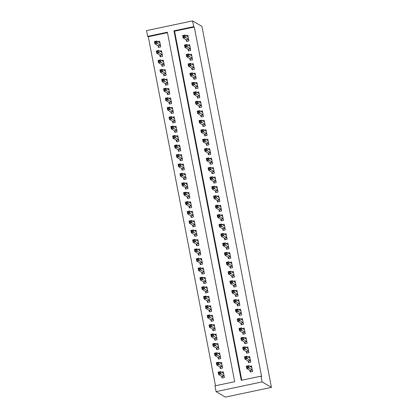 <?xml version="1.0" encoding="UTF-8"?>
<svg xmlns="http://www.w3.org/2000/svg" width="418" height="418" viewBox="0 0 418 418"><rect width="100%" height="100%" fill="white"/><g stroke="black" fill="none" stroke-linecap="round" stroke-linejoin="round"><path stroke-width="0.63" d="M167.472 32.688L148.28 36.732L215.489 385.751M148.28 36.732L147.653 36.366L146.546 30.608L192.573 20.9L193.68 26.663L173.956 30.822L241.259 380.317L260.984 376.158L262.091 381.916L271.454 387.392L201.936 26.376L192.573 20.9M147.653 36.366L167.378 32.207L234.681 381.702L214.956 385.861L216.064 391.624L225.427 397.1L271.454 387.392M159.895 55.171L160.209 56.822L162.56 56.331L161.468 50.662L159.624 51.048M163.532 74.064L163.851 75.715L166.197 75.219L165.105 69.555L163.26 69.942M167.169 92.953L167.487 94.609L169.833 94.113L168.747 88.444L166.902 88.835M170.805 111.846L171.124 113.497L173.475 113.001L172.383 107.337L170.539 107.724M174.447 130.735L174.761 132.391L177.112 131.895L176.02 126.226L174.175 126.617M178.084 149.628L178.402 151.279L180.748 150.788L179.656 145.119L177.817 145.506M181.72 168.522L182.039 170.173L184.385 169.677L183.298 164.013L181.454 164.399M185.357 187.41L185.676 189.067L188.027 188.57L186.935 182.901L185.09 183.293M188.999 206.304L189.317 207.955L191.663 207.464L190.571 201.795L188.727 202.181M192.635 225.197L192.954 226.849L195.3 226.352L194.208 220.683L192.369 221.075M196.272 244.086L196.591 245.742L198.937 245.246L197.85 239.577L196.005 239.963M199.909 262.979L200.227 264.631L202.578 264.134L201.486 258.47L199.642 258.857M203.55 281.868L203.869 283.524L206.215 283.028L205.123 277.359L203.279 277.751M207.187 300.761L207.506 302.413L209.852 301.921L208.76 296.252L206.92 296.639M210.824 319.655L211.142 321.306L213.488 320.81L212.401 315.146L210.557 315.533M214.46 338.543L214.779 340.2L217.13 339.703L216.038 334.034L214.194 334.426M218.102 357.437L218.421 359.088L220.767 358.592L219.675 352.928L217.83 353.315M221.739 376.325L222.057 377.982L224.403 377.485L223.311 371.816L221.472 372.208M219.92 366.884L220.239 368.535L222.585 368.039L221.493 362.375L219.649 362.761M216.284 347.99L216.597 349.641L218.948 349.15L217.856 343.481L216.012 343.868M212.642 329.097L212.961 330.753L215.312 330.257L214.22 324.587L212.375 324.979M209.005 310.208L209.324 311.859L211.67 311.363L210.578 305.699L208.739 306.086M205.369 291.315L205.687 292.971L208.033 292.475L206.941 286.805L205.097 287.192M201.727 272.426L202.046 274.077L204.397 273.581L203.305 267.912L201.46 268.304M198.09 253.533L198.409 255.184L200.76 254.693L199.668 249.023L197.824 249.41M194.454 234.639L194.772 236.295L197.118 235.799L196.026 230.13L194.187 230.522M190.817 215.751L191.136 217.402L193.482 216.905L192.39 211.242L190.545 211.628M187.175 196.857L187.494 198.508L189.845 198.017L188.753 192.348L186.909 192.735M183.539 177.969L183.857 179.62L186.209 179.123L185.117 173.454L183.272 173.846M179.902 159.075L180.221 160.726L182.567 160.23L181.475 154.566L179.636 154.953M176.265 140.182L176.584 141.838L178.93 141.341L177.838 135.672L175.994 136.064M172.624 121.293L172.942 122.944L175.294 122.448L174.201 116.784L172.357 117.171M168.987 102.4L169.306 104.051L171.657 103.559L170.565 97.89L168.72 98.277M165.35 83.506L165.669 85.162L168.015 84.666L166.923 78.997L165.084 79.389M161.714 64.618L162.032 66.269L164.379 65.772L163.286 60.108L161.442 60.495M158.072 45.724L158.391 47.38L160.742 46.884L159.65 41.215L157.805 41.607M260.984 376.158L261.605 376.524L194.307 27.029L193.68 26.663M216.064 391.624L262.091 381.916M194.307 27.029L174.578 31.188L241.792 380.202M174.578 31.188L173.956 30.822M186.256 39.783L186.574 41.434L188.92 40.943L187.828 35.274L185.984 35.661M188.074 49.23L188.393 50.881L190.739 50.385L189.647 44.721L187.807 45.107M189.892 58.677L190.211 60.328L192.557 59.831L191.465 54.162L189.626 54.554M191.71 68.118L192.029 69.775L194.375 69.278L193.288 63.609L191.444 64.001M193.529 77.565L193.847 79.221L196.199 78.725L195.107 73.056L193.262 73.443M195.347 87.012L195.666 88.663L198.017 88.172L196.925 82.503L195.081 82.889M197.165 96.459L197.484 98.11L199.835 97.613L198.743 91.95L196.899 92.336M198.989 105.906L199.308 107.557L201.654 107.06L200.562 101.391L198.717 101.783M200.807 115.347L201.126 117.003L203.472 116.507L202.38 110.838L200.535 111.23M202.625 124.794L202.944 126.45L205.29 125.954L204.198 120.285L202.359 120.677M204.444 134.241L204.763 135.892L207.109 135.401L206.017 129.732L204.177 130.118M206.262 143.688L206.581 145.339L208.932 144.842L207.84 139.178L205.996 139.565M208.08 153.134L208.399 154.785L210.75 154.289L209.658 148.625L207.814 149.012M209.899 162.576L210.217 164.232L212.569 163.736L211.477 158.067L209.632 158.459M211.722 172.023L212.036 173.679L214.387 173.183L213.295 167.513L211.451 167.905M213.541 181.469L213.859 183.121L216.205 182.629L215.113 176.96L213.269 177.347M215.359 190.916L215.678 192.567L218.024 192.071L216.932 186.407L215.087 186.794M217.177 200.363L217.496 202.014L219.842 201.518L218.75 195.854L216.911 196.241M218.995 209.805L219.314 211.461L221.66 210.965L220.573 205.295L218.729 205.687M220.814 219.251L221.132 220.908L223.484 220.411L222.392 214.742L220.547 215.134M222.632 228.698L222.951 230.349L225.302 229.858L224.21 224.189L222.366 224.576M224.45 238.145L224.769 239.796L227.12 239.3L226.028 233.636L224.184 234.023M226.274 247.592L226.587 249.243L228.939 248.747L227.847 243.083L226.002 243.469M228.092 257.039L228.411 258.69L230.757 258.193L229.665 252.524L227.82 252.916M229.91 266.48L230.229 268.137L232.575 267.64L231.483 261.971L229.644 262.363M231.729 275.927L232.047 277.578L234.393 277.087L233.301 271.418L231.462 271.805M233.547 285.374L233.866 287.025L236.212 286.534L235.125 280.865L233.281 281.251M235.365 294.821L235.684 296.472L238.035 295.975L236.943 290.311L235.099 290.698M237.184 304.267L237.502 305.919L239.854 305.422L238.762 299.753L236.917 300.145M239.002 313.709L239.321 315.365L241.672 314.869L240.58 309.2L238.735 309.592M240.825 323.156L241.144 324.812L243.49 324.316L242.398 318.647L240.554 319.033M242.644 332.603L242.962 334.254L245.309 333.763L244.216 328.093L242.372 328.48M244.462 342.049L244.781 343.7L247.127 343.204L246.035 337.54L244.196 337.927M246.28 351.496L246.599 353.147L248.945 352.651L247.853 346.982L246.014 347.374M248.099 360.938L248.417 362.594L250.763 362.098L249.677 356.429L247.832 356.82M249.917 370.385L250.236 372.041L252.587 371.545L251.495 365.875L249.65 366.262M250.763 371.926L252.582 371.524M250.857 366.973L251.673 366.8M250.737 371.91L249.995 370.432L246.766 368.54L246.312 366.178L248.658 365.687L251.814 367.526M247.89 366.424L248.658 365.687L249.112 368.049L246.766 368.54L247.132 367.568L248.073 367.37L247.89 366.424L246.949 366.623L247.132 367.568M252.268 369.888L248.073 367.37M246.312 366.178L246.949 366.623M223.489 372.741L222.679 372.913M224.398 377.464L222.585 377.872M223.63 373.473L220.479 371.628L220.934 373.99L218.588 374.486L221.812 376.372L222.554 377.851M218.954 373.509L218.588 374.486L218.133 372.125L220.479 371.628L219.706 372.365L218.771 372.563L218.954 373.509L219.889 373.311L219.706 372.365M219.889 373.311L224.085 375.834M218.771 372.563L218.133 372.125M248.945 362.479L250.763 362.077M249.039 357.526L249.854 357.353M248.919 362.463L248.172 360.985L244.948 359.099L244.493 356.737L246.839 356.24L249.995 358.085M246.071 356.977L246.839 356.24L247.294 358.602L244.948 359.099L245.314 358.121L246.254 357.923L246.071 356.977L245.131 357.176L245.314 358.121M250.45 360.447L246.254 357.923M244.493 356.737L245.131 357.176M247.127 353.038L248.945 352.63M247.221 348.079L248.031 347.907M247.095 353.022L246.354 351.538L243.13 349.652L242.675 347.29L245.021 346.794L248.172 348.638M244.253 347.53L245.021 346.794L245.476 349.155L243.13 349.652L243.495 348.675L244.431 348.476L244.253 347.53L243.313 347.729L243.495 348.675M248.626 351L244.431 348.476M242.675 347.29L243.313 347.729M221.671 363.294L220.861 363.467M222.58 368.018L220.761 368.425M221.812 364.026L218.661 362.181L219.116 364.543L216.764 365.039L219.993 366.926L220.735 368.41M217.13 364.062L216.764 365.039L216.31 362.678L218.661 362.181L217.888 362.918L216.952 363.117L217.13 364.062L218.071 363.864L217.888 362.918M218.071 363.864L222.266 366.387M216.952 363.117L216.31 362.678M219.852 353.847L219.037 354.02M220.761 358.571L218.943 358.978M219.993 354.579L216.843 352.735L217.297 355.096L214.946 355.593L218.175 357.479L218.917 358.963M215.312 354.616L214.946 355.593L214.491 353.231L216.843 352.735L216.069 353.476L215.129 353.67L215.312 354.616L216.252 354.417L216.069 353.476M216.252 354.417L220.448 356.941M215.129 353.67L214.491 353.231M245.309 343.591L247.122 343.183M245.403 338.632L246.212 338.46M245.277 343.575L244.535 342.091L241.311 340.205L240.857 337.843L243.203 337.347L246.354 339.191M242.43 338.089L243.203 337.347L243.657 339.709L241.311 340.205L241.672 339.228L242.612 339.029L242.43 338.089L241.494 338.282L241.672 339.228M246.808 341.553L242.612 339.029M240.857 337.843L241.494 338.282M243.485 334.144L245.303 333.736M243.584 329.185L244.394 329.018M243.459 334.128L242.717 332.644L239.488 330.758L239.033 328.396L241.385 327.9L244.535 329.745M240.611 328.642L241.385 327.9L241.839 330.262L239.488 330.758L239.854 329.781L240.794 329.583L240.611 328.642L239.676 328.841L239.854 329.781M244.99 332.106L240.794 329.583M239.033 328.396L239.676 328.841M218.034 344.406L217.219 344.578M218.943 349.129L217.125 349.532M218.175 345.132L215.024 343.288L215.479 345.649L213.128 346.146L216.357 348.032L217.099 349.516M213.493 345.169L213.128 346.146L212.673 343.784L215.024 343.288L214.251 344.03L213.311 344.228L213.493 345.169L214.434 344.975L214.251 344.03M214.434 344.975L218.63 347.494M213.311 344.228L212.673 343.784M216.216 334.959L215.401 335.131M217.125 339.682L215.307 340.085M216.357 335.691L213.206 333.846L213.661 336.208L211.309 336.699L214.538 338.59L215.28 340.069M211.675 335.727L211.309 336.699L210.855 334.337L213.206 333.846L212.433 334.583L211.492 334.781L211.675 335.727L212.616 335.529L212.433 334.583M212.616 335.529L216.811 338.047M211.492 334.781L210.855 334.337M241.667 324.697L243.485 324.295M241.761 319.744L242.576 319.571M241.641 324.681L240.899 323.203L237.67 321.311L237.215 318.95L239.566 318.459L242.717 320.298M238.793 319.195L239.566 318.459L240.021 320.82L237.67 321.311L238.035 320.34L238.976 320.141L238.793 319.195L237.852 319.394L238.035 320.34M243.171 322.659L238.976 320.141M237.215 318.95L237.852 319.394M214.397 325.512L213.582 325.685M215.307 330.236L213.488 330.643M214.538 326.244L211.383 324.399L211.837 326.761L209.491 327.257L212.72 329.144L213.462 330.622M209.857 326.28L209.491 327.257L209.037 324.896L211.383 324.399L210.615 325.136L209.674 325.335L209.857 326.28L210.797 326.082L210.615 325.136M210.797 326.082L214.993 328.605M209.674 325.335L209.037 324.896M239.848 315.25L241.667 314.848M239.942 310.297L240.758 310.125M239.822 315.235L239.08 313.756L235.851 311.865L235.397 309.508L237.748 309.012L240.899 310.856M236.975 309.748L237.748 309.012L238.203 311.373L235.851 311.865L236.217 310.893L237.158 310.694L236.975 309.748L236.034 309.947L236.217 310.893M241.353 313.218L237.158 310.694M235.397 309.508L236.034 309.947M212.579 316.065L211.764 316.238M213.488 320.789L211.67 321.196M212.72 316.797L209.564 314.953L210.019 317.314L207.673 317.811L210.897 319.697L211.644 321.181M208.039 316.834L207.673 317.811L207.218 315.449L209.564 314.953L208.796 315.689L207.856 315.888L208.039 316.834L208.979 316.635L208.796 315.689M208.979 316.635L213.175 319.159M207.856 315.888L207.218 315.449M238.03 305.809L239.848 305.401M238.124 300.85L238.939 300.678M238.004 305.793L237.262 304.309L234.033 302.423L233.578 300.061L235.924 299.565L239.08 301.409M235.156 300.302L235.924 299.565L236.384 301.927L234.033 302.423L234.399 301.446L235.339 301.247L235.156 300.302L234.216 300.5L234.399 301.446M239.535 303.771L235.339 301.247M233.578 300.061L234.216 300.5M210.761 306.619L209.946 306.791M211.67 311.342L209.852 311.75M210.897 307.35L207.746 305.506L208.201 307.867L205.855 308.364L209.078 310.25L209.82 311.734M206.22 307.387L205.855 308.364L205.4 306.002L207.746 305.506L206.978 306.248L206.037 306.441L206.22 307.387L207.156 307.188L206.978 306.248M207.156 307.188L211.351 309.712M206.037 306.441L205.4 306.002M236.212 296.362L238.03 295.954M236.306 291.403L237.121 291.231M236.186 296.346L235.444 294.862L232.215 292.976L231.76 290.615L234.106 290.118L237.262 291.963M233.338 290.855L234.106 290.118L234.561 292.48L232.215 292.976L232.58 291.999L233.521 291.801L233.338 290.855L232.398 291.053L232.58 291.999M237.717 294.324L233.521 291.801M231.76 290.615L232.398 291.053M208.937 297.177L208.127 297.344M209.846 301.9L208.033 302.303M209.078 297.903L205.928 296.059L206.382 298.421L204.036 298.917L207.26 300.803L208.002 302.287M204.397 297.94L204.036 298.917L203.582 296.555L205.928 296.059L205.154 296.801L204.219 296.999L204.397 297.94L205.337 297.747L205.154 296.801M205.337 297.747L209.533 300.265M204.219 296.999L203.582 296.555M234.393 286.915L236.212 286.508M234.488 281.957L235.303 281.789M234.362 286.9L233.62 285.416L230.396 283.529L229.942 281.168L232.288 280.671L235.439 282.516M231.52 281.413L232.288 280.671L232.742 283.033L230.396 283.529L230.762 282.552L231.697 282.354L231.52 281.413L230.579 281.612L230.762 282.552M235.898 284.877L231.697 282.354M229.942 281.168L230.579 281.612M207.119 287.73L206.309 287.903M208.028 292.454L206.21 292.856M207.26 288.457L204.109 286.617L204.564 288.979L202.213 289.47L205.442 291.362L206.184 292.84M202.578 288.498L202.213 289.47L201.758 287.109L204.109 286.617L203.336 287.354L202.401 287.553L202.578 288.498L203.519 288.3L203.336 287.354M203.519 288.3L207.715 290.818M202.401 287.553L201.758 287.109M232.575 277.468L234.393 277.066M232.669 272.515L233.479 272.343M232.544 277.453L231.802 275.974L228.578 274.083L228.124 271.721L230.47 271.23L233.62 273.069M229.701 271.966L230.47 271.23L230.924 273.586L228.578 274.083L228.944 273.111L229.879 272.912L229.701 271.966L228.761 272.165L228.944 273.111M234.075 275.431L229.879 272.912M228.124 271.721L228.761 272.165M205.301 278.284L204.486 278.456M206.21 283.007L204.392 283.409M205.442 279.015L202.291 277.171L202.746 279.532L200.394 280.029L203.623 281.915L204.365 283.394M200.76 279.052L200.394 280.029L199.94 277.667L202.291 277.171L201.518 277.907L200.577 278.106L200.76 279.052L201.701 278.853L201.518 277.907M201.701 278.853L205.896 281.377M200.577 278.106L199.94 277.667M230.757 268.022L232.57 267.619M230.851 263.068L231.661 262.896M230.726 268.006L229.984 266.527L226.76 264.636L226.305 262.279L228.651 261.783L231.802 263.627M227.878 262.52L228.651 261.783L229.106 264.145L226.76 264.636L227.12 263.664L228.061 263.465L227.878 262.52L226.943 262.718L227.12 263.664M232.256 265.989L228.061 263.465M226.305 262.279L226.943 262.718M203.482 268.837L202.667 269.009M204.392 273.56L202.573 273.968M203.623 269.568L200.473 267.724L200.927 270.085L198.576 270.582L201.805 272.468L202.547 273.952M198.942 269.605L198.576 270.582L198.122 268.22L200.473 267.724L199.699 268.46L198.759 268.659L198.942 269.605L199.882 269.406L199.699 268.46M199.882 269.406L204.078 271.93M198.759 268.659L198.122 268.22M228.933 258.58L230.752 258.172M229.027 253.621L229.843 253.449M228.907 258.564L228.165 257.08L224.936 255.194L224.482 252.833L226.833 252.336L229.984 254.181M226.06 253.073L226.833 252.336L227.287 254.698L224.936 255.194L225.302 254.217L226.242 254.019L226.06 253.073L225.124 253.271L225.302 254.217M230.438 256.542L226.242 254.019M224.482 252.833L225.124 253.271M201.664 259.39L200.849 259.562M202.573 264.113L200.755 264.521M201.805 260.121L198.649 258.277L199.109 260.639L196.758 261.135L199.987 263.021L200.729 264.505M197.124 260.158L196.758 261.135L196.303 258.773L198.649 258.277L197.881 259.019L196.941 259.212L197.124 260.158L198.064 259.959L197.881 259.019M198.064 259.959L202.26 262.483M196.941 259.212L196.303 258.773M227.115 249.133L228.933 248.726M227.209 244.175L228.024 244.002M227.089 249.118L226.347 247.634L223.118 245.747L222.663 243.386L225.015 242.889L228.165 244.734M224.241 243.626L225.015 242.889L225.469 245.251L223.118 245.747L223.484 244.77L224.424 244.572L224.241 243.626L223.301 243.825L223.484 244.77M228.62 247.095L224.424 244.572M222.663 243.386L223.301 243.825M199.846 249.948L199.031 250.116M200.755 254.666L198.937 255.074M199.987 250.675L196.831 248.83L197.286 251.192L194.94 251.688L198.169 253.574L198.911 255.058M195.305 250.711L194.94 251.688L194.485 249.327L196.831 248.83L196.063 249.572L195.122 249.771L195.305 250.711L196.246 250.513L196.063 249.572M196.246 250.513L200.441 253.036M195.122 249.771L194.485 249.327M225.297 239.686L227.115 239.279M225.391 234.728L226.206 234.561M225.271 239.671L224.529 238.187L221.3 236.301L220.845 233.939L223.196 233.443L226.347 235.287M222.423 234.184L223.196 233.443L223.651 235.804L221.3 236.301L221.665 235.324L222.606 235.125L222.423 234.184L221.483 234.383L221.665 235.324M226.802 237.649L222.606 235.125M220.845 233.939L221.483 234.383M198.027 240.502L197.212 240.674M198.937 245.225L197.118 245.627M198.169 241.228L195.013 239.389L195.467 241.75L193.121 242.241L196.345 244.133L197.087 245.612M193.487 241.27L193.121 242.241L192.667 239.88L195.013 239.389L194.245 240.125L193.304 240.324L193.487 241.27L194.427 241.071L194.245 240.125M194.427 241.071L198.623 243.589M193.304 240.324L192.667 239.88M223.478 230.24L225.297 229.837M223.573 225.286L224.388 225.114M223.452 230.224L222.71 228.74L219.481 226.854L219.027 224.492L221.373 224.001L224.529 225.84M220.605 224.738L221.373 224.001L221.827 226.357L219.481 226.854L219.847 225.882L220.788 225.683L220.605 224.738L219.664 224.936L219.847 225.882M224.983 228.202L220.788 225.683M219.027 224.492L219.664 224.936M196.204 231.055L195.394 231.227M197.118 235.778L195.3 236.18M196.345 231.786L193.194 229.942L193.649 232.303L191.303 232.795L194.527 234.686L195.269 236.165M191.669 231.823L191.303 232.795L190.848 230.438L193.194 229.942L192.426 230.679L191.486 230.877L191.669 231.823L192.604 231.624L192.426 230.679M192.604 231.624L196.8 234.148M191.486 230.877L190.848 230.438M221.66 220.793L223.478 220.391M221.754 215.84L222.569 215.667M221.634 220.777L220.892 219.298L217.663 217.407L217.208 215.045L219.554 214.554L222.71 216.399M218.786 215.291L219.554 214.554L220.009 216.916L217.663 217.407L218.029 216.435L218.969 216.237L218.786 215.291L217.846 215.489L218.029 216.435M223.165 218.76L218.969 216.237M217.208 215.045L217.846 215.489M194.386 221.608L193.576 221.78M195.295 226.331L193.482 226.739M194.527 222.339L191.376 220.495L191.831 222.857L189.485 223.353L192.708 225.239L193.45 226.723M189.845 222.376L189.485 223.353L189.03 220.991L191.376 220.495L190.603 221.232L189.667 221.43L189.845 222.376L190.786 222.177L190.603 221.232M190.786 222.177L194.981 224.701M189.667 221.43L189.03 220.991M219.842 211.351L221.66 210.944M219.936 206.393L220.751 206.22M219.811 211.33L219.069 209.852L215.845 207.965L215.39 205.604L217.736 205.107L220.887 206.952M216.968 205.844L217.736 205.107L218.191 207.469L215.845 207.965L216.21 206.988L217.146 206.79L216.968 205.844L216.028 206.043L216.21 206.988M221.341 209.314L217.146 206.79M215.39 205.604L216.028 206.043M192.567 212.161L191.757 212.334M193.477 216.885L191.658 217.292M192.708 212.893L189.558 211.048L190.012 213.41L187.661 213.906L190.89 215.792L191.632 217.276M188.027 212.929L187.661 213.906L187.207 211.545L189.558 211.048L188.784 211.785L187.849 211.983L188.027 212.929L188.967 212.731L188.784 211.785M188.967 212.731L193.163 215.254M187.849 211.983L187.207 211.545M218.024 201.904L219.837 201.497M218.118 196.946L218.927 196.773M217.992 201.889L217.25 200.405L214.026 198.519L213.572 196.157L215.918 195.661L219.069 197.505M215.15 196.397L215.918 195.661L216.372 198.022L214.026 198.519L214.392 197.542L215.327 197.343L215.15 196.397L214.209 196.596L214.392 197.542M219.523 199.867L215.327 197.343M213.572 196.157L214.209 196.596M190.749 202.72L189.934 202.887M191.658 207.438L189.84 207.845M190.89 203.446L187.739 201.601L188.194 203.963L185.843 204.459L189.072 206.346L189.814 207.83M186.209 203.482L185.843 204.459L185.388 202.098L187.739 201.601L186.966 202.343L186.026 202.542L186.209 203.482L187.149 203.284L186.966 202.343M187.149 203.284L191.345 205.808M186.026 202.542L185.388 202.098M216.2 192.458L218.018 192.05M216.299 187.499L217.109 187.327M216.174 192.442L215.432 190.958L212.208 189.072L211.748 186.71L214.1 186.214L217.25 188.058M213.326 186.956L214.1 186.214L214.554 188.575L212.208 189.072L212.569 188.095L213.509 187.896L213.326 186.956L212.391 187.149L212.569 188.095M217.705 190.42L213.509 187.896M211.748 186.71L212.391 187.149M188.931 193.273L188.116 193.445M189.84 197.996L188.022 198.398M189.072 193.999L185.921 192.16L186.376 194.516L184.024 195.013L187.254 196.904L187.995 198.383M184.39 194.041L184.024 195.013L183.57 192.651L185.921 192.16L185.148 192.897L184.207 193.095L184.39 194.041L185.331 193.842L185.148 192.897M185.331 193.842L189.526 196.361M184.207 193.095L183.57 192.651M214.382 183.011L216.2 182.609M214.476 178.058L215.291 177.885M214.356 182.995L213.614 181.511L210.385 179.625L209.93 177.263L212.281 176.767L215.432 178.611M211.508 177.509L212.281 176.767L212.736 179.129L210.385 179.625L210.75 178.648L211.691 178.455L211.508 177.509L210.567 177.707L210.75 178.648M215.887 180.973L211.691 178.455M209.93 177.263L210.567 177.707M187.112 183.826L186.297 183.998M188.022 188.549L186.203 188.952M187.254 184.557L184.098 182.713L184.552 185.075L182.206 185.566L185.435 187.457L186.177 188.936M182.572 184.594L182.206 185.566L181.752 183.209L184.098 182.713L183.33 183.45L182.389 183.648L182.572 184.594L183.512 184.395L183.33 183.45M183.512 184.395L187.708 186.919M182.389 183.648L181.752 183.209M212.563 173.564L214.382 173.162M212.657 168.611L213.473 168.438M212.537 173.548L211.795 172.07L208.566 170.178L208.112 167.817L210.463 167.325L213.614 169.17M209.69 168.062L210.463 167.325L210.918 169.687L208.566 170.178L208.932 169.206L209.873 169.008L209.69 168.062L208.749 168.261L208.932 169.206M214.068 171.526L209.873 169.008M208.112 167.817L208.749 168.261M185.294 174.379L184.479 174.552M186.203 179.103L184.385 179.51M185.435 175.111L182.279 173.266L182.734 175.628L180.388 176.124L183.617 178.011L184.359 179.494M180.754 175.147L180.388 176.124L179.933 173.763L182.279 173.266L181.511 174.003L180.571 174.201L180.754 175.147L181.694 174.949L181.511 174.003M181.694 174.949L185.89 177.472M180.571 174.201L179.933 173.763M210.745 164.122L212.563 163.715M210.839 159.164L211.654 158.992M210.719 164.102L209.977 162.623L206.748 160.737L206.293 158.375L208.645 157.879L211.795 159.723M207.871 158.615L208.645 157.879L209.099 160.24L206.748 160.737L207.114 159.76L208.054 159.561L207.871 158.615L206.931 158.814L207.114 159.76M212.25 162.085L208.054 159.561M206.293 158.375L206.931 158.814M183.476 164.932L182.661 165.105M184.385 169.656L182.567 170.063M183.612 165.664L180.461 163.819L180.916 166.181L178.57 166.677L181.793 168.564L182.535 170.048M178.935 165.7L178.57 166.677L178.115 164.316L180.461 163.819L179.693 164.556L178.752 164.755L178.935 165.7L179.871 165.502L179.693 164.556M179.871 165.502L184.072 168.026M178.752 164.755L178.115 164.316M208.927 154.676L210.745 154.268M209.021 149.717L209.836 149.545M208.901 154.66L208.159 153.176L204.93 151.29L204.475 148.928L206.821 148.432L209.977 150.276M206.053 149.169L206.821 148.432L207.276 150.793L204.93 151.29L205.295 150.313L206.236 150.114L206.053 149.169L205.113 149.367L205.295 150.313M210.432 152.638L206.236 150.114M204.475 148.928L205.113 149.367M181.652 155.491L180.842 155.658M182.567 160.209L180.748 160.616M181.793 156.217L178.643 154.373L179.097 156.734L176.751 157.231L179.975 159.117L180.717 160.601M177.117 156.254L176.751 157.231L176.297 154.869L178.643 154.373L177.875 155.115L176.934 155.313L177.117 156.254L178.052 156.055L177.875 155.115M178.052 156.055L182.248 158.579M176.934 155.313L176.297 154.869M207.109 145.229L208.927 144.821M207.203 140.27L208.018 140.098M207.082 145.213L206.335 143.729L203.111 141.843L202.657 139.481L205.003 138.985L208.159 140.829M204.235 139.727L205.003 138.985L205.457 141.347L203.111 141.843L203.477 140.866L204.418 140.667L204.235 139.727L203.294 139.92L203.477 140.866M208.613 143.191L204.418 140.667M202.657 139.481L203.294 139.92M179.834 146.044L179.024 146.216M180.743 150.767L178.93 151.17M179.975 146.77L176.824 144.931L177.279 147.288L174.933 147.784L178.157 149.67L178.899 151.154M175.294 146.812L174.933 147.784L174.478 145.422L176.824 144.931L176.051 145.668L175.116 145.866L175.294 146.812L176.234 146.613L176.051 145.668M176.234 146.613L180.43 149.132M175.116 145.866L174.478 145.422M205.29 135.782L207.109 135.38M205.384 130.824L206.199 130.656M205.259 135.766L204.517 134.282L201.293 132.396L200.839 130.035L203.185 129.538L206.335 131.383M202.416 130.28L203.185 129.538L203.639 131.9L201.293 132.396L201.659 131.419L202.594 131.226L202.416 130.28L201.476 130.479L201.659 131.419M206.79 133.744L202.594 131.226M200.839 130.035L201.476 130.479M178.016 136.597L177.201 136.77M178.925 141.321L177.107 141.723M178.157 137.329L175.006 135.484L175.461 137.846L173.109 138.337L176.339 140.229L177.08 141.707M173.475 137.365L173.109 138.337L172.655 135.975L175.006 135.484L174.233 136.221L173.292 136.42L173.475 137.365L174.416 137.167L174.233 136.221M174.416 137.167L178.611 139.69M173.292 136.42L172.655 135.975M203.472 126.335L205.285 125.933M203.566 121.382L204.376 121.21M203.441 126.32L202.699 124.841L199.475 122.949L199.02 120.588L201.366 120.097L204.517 121.936M200.593 120.833L201.366 120.097L201.821 122.458L199.475 122.949L199.841 121.978L200.776 121.779L200.593 120.833L199.658 121.032L199.841 121.978M204.972 124.298L200.776 121.779M199.02 120.588L199.658 121.032M176.197 127.15L175.382 127.323M177.107 131.874L175.288 132.281M176.339 127.882L173.188 126.037L173.642 128.399L171.291 128.896L174.52 130.782L175.262 132.26M171.657 127.918L171.291 128.896L170.837 126.534L173.188 126.037L172.415 126.774L171.474 126.973L171.657 127.918L172.597 127.72L172.415 126.774M172.597 127.72L176.793 130.244M171.474 126.973L170.837 126.534M201.648 116.894L203.467 116.486M201.748 111.935L202.558 111.763M201.622 116.873L200.88 115.394L197.651 113.508L197.197 111.146L199.548 110.65L202.699 112.494M198.775 111.387L199.548 110.65L200.003 113.012L197.651 113.508L198.017 112.531L198.958 112.332L198.775 111.387L197.839 111.585L198.017 112.531M203.153 114.856L198.958 112.332M197.197 111.146L197.839 111.585M174.379 117.704L173.564 117.876M175.288 122.427L173.47 122.835M174.52 118.435L171.37 116.591L171.824 118.952L169.473 119.449L172.702 121.335L173.444 122.819M169.839 118.472L169.473 119.449L169.018 117.087L171.37 116.591L170.596 117.327L169.656 117.526L169.839 118.472L170.779 118.273L170.596 117.327M170.779 118.273L174.975 120.797M169.656 117.526L169.018 117.087M199.83 107.447L201.648 107.039M199.924 102.488L200.739 102.316M199.804 107.431L199.062 105.947L195.833 104.061L195.378 101.699L197.73 101.203L200.88 103.047M196.956 101.94L197.73 101.203L198.184 103.565L195.833 104.061L196.199 103.084L197.139 102.885L196.956 101.94L196.016 102.138L196.199 103.084M201.335 105.409L197.139 102.885M195.378 101.699L196.016 102.138M172.561 108.257L171.746 108.429M173.47 112.98L171.652 113.388M172.702 108.988L169.546 107.144L170.001 109.506L167.655 110.002L170.884 111.888L171.626 113.372M168.02 109.025L167.655 110.002L167.2 107.64L169.546 107.144L168.778 107.886L167.837 108.079L168.02 109.025L168.961 108.826L168.778 107.886M168.961 108.826L173.156 111.35M167.837 108.079L167.2 107.64M198.012 98L199.83 97.593M198.106 93.042L198.921 92.869M197.986 97.984L197.244 96.501L194.015 94.614L193.56 92.253L195.911 91.756L199.062 93.601M195.138 92.498L195.911 91.756L196.366 94.118L194.015 94.614L194.38 93.637L195.321 93.439L195.138 92.498L194.198 92.691L194.38 93.637M199.517 95.962L195.321 93.439M193.56 92.253L194.198 92.691M170.743 98.815L169.927 98.988M171.652 103.539L169.833 103.941M170.884 99.541L167.728 97.697L168.182 100.059L165.836 100.555L169.06 102.441L169.807 103.925M166.202 99.578L165.836 100.555L165.382 98.193L167.728 97.697L166.96 98.439L166.019 98.638L166.202 99.578L167.143 99.385L166.96 98.439M167.143 99.385L171.338 101.903M166.019 98.638L165.382 98.193M196.194 88.553L198.012 88.151M196.288 83.595L197.103 83.428M196.167 88.538L195.425 87.054L192.196 85.167L191.742 82.806L194.093 82.309L197.244 84.154M193.32 83.051L194.093 82.309L194.548 84.671L192.196 85.167L192.562 84.19L193.503 83.992L193.32 83.051L192.379 83.25L192.562 84.19M197.698 86.516L193.503 83.992M191.742 82.806L192.379 83.25M168.924 89.368L168.109 89.541M169.833 94.092L168.015 94.494M169.06 90.1L165.909 88.255L166.364 90.617L164.018 91.108L167.242 93L167.984 94.478M164.384 90.136L164.018 91.108L163.563 88.747L165.909 88.255L165.141 88.992L164.201 89.191L164.384 90.136L165.319 89.938L165.141 88.992M165.319 89.938L169.515 92.456M164.201 89.191L163.563 88.747M194.375 79.106L196.194 78.704M194.469 74.153L195.284 73.981M194.349 79.091L193.607 77.612L190.378 75.721L189.924 73.359L192.27 72.868L195.425 74.707M191.501 73.605L192.27 72.868L192.724 75.23L190.378 75.721L190.744 74.749L191.684 74.55L191.501 73.605L190.561 73.803L190.744 74.749M195.88 77.069L191.684 74.55M189.924 73.359L190.561 73.803M167.101 79.922L166.291 80.094M168.01 84.645L166.197 85.053M167.242 80.653L164.091 78.809L164.546 81.17L162.2 81.667L165.423 83.553L166.165 85.032M162.565 80.69L162.2 81.667L161.745 79.305L164.091 78.809L163.318 79.545L162.383 79.744L162.565 80.69L163.501 80.491L163.318 79.545M163.501 80.491L167.696 83.015M162.383 79.744L161.745 79.305M192.557 69.66L194.375 69.257M192.651 64.706L193.466 64.534M192.531 69.644L191.784 68.165L188.56 66.279L188.105 63.917L190.451 63.421L193.607 65.265M189.683 64.158L190.451 63.421L190.906 65.783L188.56 66.279L188.926 65.302L189.866 65.103L189.683 64.158L188.743 64.356L188.926 65.302M194.062 67.627L189.866 65.103M188.105 63.917L188.743 64.356M165.282 70.475L164.473 70.647M166.192 75.198L164.373 75.606M165.423 71.206L162.273 69.362L162.727 71.724L160.381 72.22L163.605 74.106L164.347 75.59M160.742 71.243L160.381 72.22L159.922 69.858L162.273 69.362L161.5 70.099L160.564 70.297L160.742 71.243L161.682 71.044L161.5 70.099M161.682 71.044L165.878 73.568M160.564 70.297L159.922 69.858M190.739 60.218L192.557 59.811M190.833 55.26L191.643 55.087M190.707 60.202L189.965 58.719L186.741 56.832L186.287 54.471L188.633 53.974L191.784 55.819M187.865 54.711L188.633 53.974L189.088 56.336L186.741 56.832L187.107 55.855L188.043 55.657L187.865 54.711L186.924 54.91L187.107 55.855M192.238 58.18L188.043 55.657M186.287 54.471L186.924 54.91M163.464 61.028L162.649 61.2M164.373 65.751L162.555 66.159M163.605 61.759L160.455 59.915L160.909 62.277L158.558 62.773L161.787 64.659L162.529 66.143M158.924 61.796L158.558 62.773L158.103 60.411L160.455 59.915L159.681 60.657L158.741 60.85L158.924 61.796L159.864 61.598L159.681 60.657M159.864 61.598L164.06 64.121M158.741 60.85L158.103 60.411M188.92 50.771L190.733 50.364M189.014 45.813L189.824 45.64M188.889 50.756L188.147 49.272L184.923 47.386L184.469 45.024L186.815 44.527L189.965 46.372M186.041 45.264L186.815 44.527L187.269 46.889L184.923 47.386L185.284 46.408L186.224 46.21L186.041 45.264L185.106 45.463L185.284 46.408M190.42 48.734L186.224 46.21M184.469 45.024L185.106 45.463M161.646 51.586L160.831 51.754M162.555 56.31L160.737 56.712M161.787 52.313L158.636 50.468L159.091 52.83L156.74 53.326L159.969 55.213L160.711 56.696M157.105 52.349L156.74 53.326L156.285 50.965L158.636 50.468L157.863 51.21L156.922 51.409L157.105 52.349L158.046 52.156L157.863 51.21M158.046 52.156L162.241 54.674M156.922 51.409L156.285 50.965M187.097 41.325L188.915 40.917M187.196 36.366L188.006 36.199M187.071 41.309L186.329 39.825L183.1 37.939L182.645 35.577L184.996 35.081L188.147 36.925M184.223 35.823L184.996 35.081L185.451 37.442L183.1 37.939L183.465 36.962L184.406 36.763L184.223 35.823L183.288 36.021L183.465 36.962M188.602 39.287L184.406 36.763M182.645 35.577L183.288 36.021M159.828 42.14L159.012 42.312M160.737 46.863L158.918 47.265M159.969 42.866L156.818 41.027L157.272 43.388L154.921 43.88L158.15 45.771L158.892 47.25M155.287 42.908L154.921 43.88L154.467 41.518L156.818 41.027L156.045 41.763L155.104 41.962L155.287 42.908L156.227 42.709L156.045 41.763M156.227 42.709L160.423 45.228M155.104 41.962L154.467 41.518M252.279 369.946L249.995 370.432M252.3 370.061L250.063 370.531M221.885 376.472L224.121 376.001M221.812 376.372L224.095 375.892M250.46 360.504L248.172 360.985M250.481 360.614L248.245 361.084M248.642 351.057L246.354 351.538M248.663 351.167L246.427 351.642M220.067 367.03L222.298 366.555M219.993 366.926L222.277 366.445M218.248 357.583L220.479 357.113M218.175 357.479L220.458 356.998M246.819 341.61L244.535 342.091M246.845 341.725L244.608 342.196M245 332.164L242.717 332.644M245.021 332.279L242.79 332.749M216.43 348.137L218.661 347.666M216.357 348.032L218.64 347.551M214.606 338.69L216.843 338.219M214.538 338.59L216.822 338.105M243.182 322.717L240.899 323.203M243.203 322.832L240.972 323.302M212.788 329.243L215.024 328.773M212.72 329.144L215.004 328.663M241.364 313.275L239.08 313.756M241.385 313.385L239.148 313.855M210.97 319.801L213.206 319.326M210.897 319.697L213.185 319.216M239.545 303.829L237.262 304.309M239.566 303.938L237.33 304.414M209.152 310.355L211.388 309.884M209.078 310.25L211.367 309.769M237.727 294.382L235.444 294.862M237.748 294.497L235.512 294.967M207.333 300.908L209.57 300.438M207.26 300.803L209.543 300.323M235.909 284.935L233.62 285.416M235.93 285.05L233.693 285.52M205.515 291.461L207.746 290.991M205.442 291.362L207.725 290.876M234.085 275.488L231.802 275.974M234.111 275.603L231.875 276.073M203.697 282.014L205.928 281.544M203.623 281.915L205.907 281.434M232.267 266.047L229.984 266.527M232.293 266.156L230.057 266.627M201.873 272.573L204.109 272.097M201.805 272.468L204.089 271.987M230.449 256.6L228.165 257.08M230.47 256.709L228.238 257.18M200.055 263.126L202.291 262.656M199.987 263.021L202.27 262.541M228.63 247.153L226.347 247.634M228.651 247.263L226.42 247.738M198.236 253.679L200.473 253.209M198.169 253.574L200.452 253.094M226.812 237.706L224.529 238.187M226.833 237.821L224.597 238.291M196.418 244.232L198.654 243.762M196.345 244.133L198.634 243.647M224.994 228.259L222.71 228.74M225.015 228.374L222.778 228.845M194.6 234.785L196.836 234.315M194.527 234.686L196.815 234.205M223.175 218.813L220.892 219.298M223.196 218.927L220.96 219.398M192.782 225.344L195.018 224.868M192.708 225.239L194.992 224.759M221.357 209.371L219.069 209.852M221.378 209.481L219.142 209.951M190.963 215.897L193.194 215.427M190.89 215.792L193.173 215.312M219.534 199.924L217.25 200.405M219.56 200.034L217.323 200.509M189.145 206.45L191.376 205.98M189.072 206.346L191.355 205.865M217.715 190.477L215.432 190.958M217.736 190.592L215.505 191.063M187.321 197.003L189.558 196.533M187.254 196.904L189.537 196.418M215.897 181.031L213.614 181.511M215.918 181.146L213.687 181.616M185.503 187.557L187.739 187.086M185.435 187.457L187.719 186.977M214.079 171.584L211.795 172.07M214.1 171.699L211.869 172.169M183.685 178.11L185.921 177.64M183.617 178.011L185.9 177.53M212.26 162.142L209.977 162.623M212.281 162.252L210.045 162.722M181.867 168.668L184.103 168.193M181.793 168.564L184.082 168.083M210.442 152.695L208.159 153.176M210.463 152.805L208.227 153.281M180.048 159.221L182.285 158.751M179.975 159.117L182.258 158.636M208.624 143.249L206.335 143.729M208.645 143.364L206.408 143.834M178.23 149.775L180.466 149.304M178.157 149.67L180.44 149.189M206.805 133.802L204.517 134.282M206.826 133.917L204.59 134.387M176.412 140.328L178.643 139.858M176.339 140.229L178.622 139.743M204.982 124.355L202.699 124.841M205.008 124.47L202.772 124.94M174.593 130.881L176.824 130.411M174.52 130.782L176.804 130.301M203.164 114.913L200.88 115.394M203.185 115.023L200.953 115.493M172.77 121.439L175.006 120.964M172.702 121.335L174.985 120.854M201.345 105.467L199.062 105.947M201.366 105.576L199.135 106.052M170.952 111.993L173.188 111.522M170.884 111.888L173.167 111.407M199.527 96.02L197.244 96.501M199.548 96.135L197.312 96.605M169.133 102.546L171.37 102.076M169.06 102.441L171.349 101.961M197.709 86.573L195.425 87.054M197.73 86.688L195.493 87.158M167.315 93.099L169.551 92.629M167.242 93L169.53 92.514M195.89 77.126L193.607 77.612M195.911 77.241L193.675 77.711M165.497 83.652L167.733 83.182M165.423 83.553L167.707 83.072M194.072 67.685L191.784 68.165M194.093 67.794L191.857 68.265M163.678 74.211L165.909 73.735M163.605 74.106L165.889 73.625M192.254 58.238L189.965 58.719M192.275 58.348L190.038 58.823M161.86 64.764L164.091 64.294M161.787 64.659L164.07 64.179M190.43 48.791L188.147 49.272M190.456 48.906L188.22 49.376M160.042 55.317L162.273 54.847M159.969 55.213L162.252 54.732M188.612 39.344L186.329 39.825M188.633 39.459L186.402 39.929M158.218 45.87L160.455 45.4M158.15 45.771L160.434 45.285"/></g></svg>
